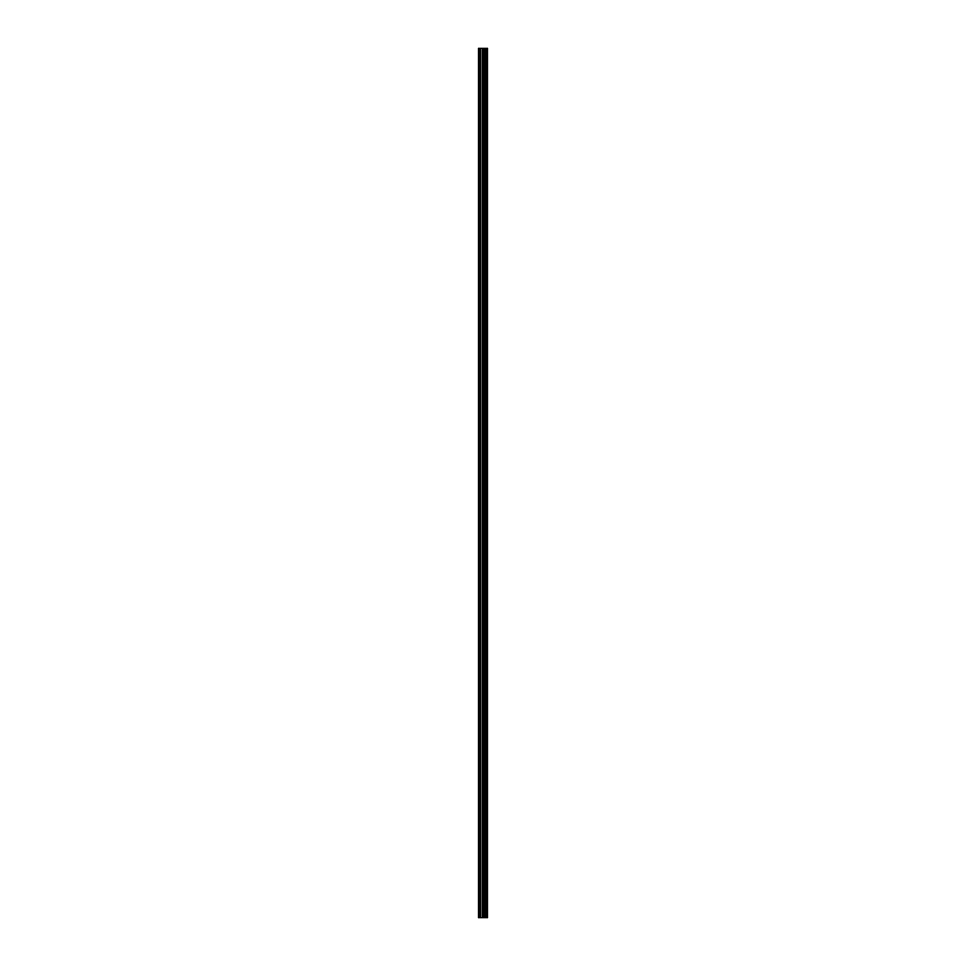 <?xml version="1.0" encoding="UTF-8"?>
<svg xmlns="http://www.w3.org/2000/svg" width="966" height="966" viewBox="0 0 966 966"><rect width="100%" height="100%" fill="white"/><g stroke="black" fill="none" stroke-linecap="round" stroke-linejoin="round"><path stroke-width="1.45" d="M483.314 917.7L487.625 917.7L487.625 48.3L478.375 48.3L478.375 917.7L483.314 917.7L483.314 48.3M487.323 917.7L487.323 48.3M486.381 917.7L486.381 48.3M485.608 917.7L485.608 48.3M485.017 917.7L485.017 48.3M484.244 917.7L484.244 48.3M483.121 917.7L483.121 48.3M482.143 917.7L482.143 48.3M480.199 917.7L480.199 48.3M478.738 917.7L478.738 48.3"/></g></svg>
